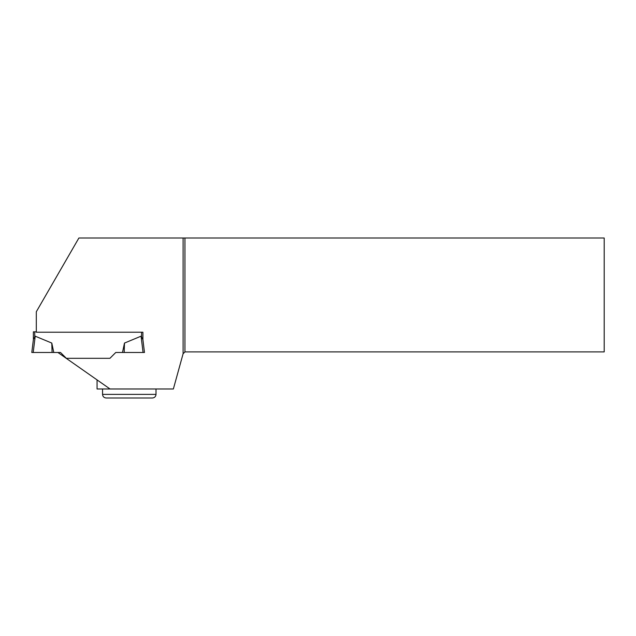 <?xml version="1.0" encoding="UTF-8"?>
<svg xmlns="http://www.w3.org/2000/svg" width="636" height="636" viewBox="0 0 636 636"><rect width="100%" height="100%" fill="white"/><g stroke="black" fill="none" stroke-linecap="round" stroke-linejoin="round"><path stroke-width="0.95" d="M97.062 379.899L97.062 388.986L173.366 388.986L183.096 353.759L183.096 237.999L78.896 237.999L36.308 311.759L36.308 332.215L142.901 332.215L142.901 339.632L141.065 336.182L124.481 343.066L122.502 352.479L124.195 352.479L124.481 343.066M36.308 331.817L34.734 331.817L34.734 336.635L35.211 336.182L33.422 339.274L31.8 352.479L53.774 352.479L51.794 343.066L35.211 336.182L33.207 352.479L60.507 352.479L66.351 358.314L109.925 358.314L115.768 352.479L143.068 352.479L141.065 336.182L142.854 339.274M34.734 331.817L33.374 331.817L33.374 339.632M142.901 339.632L144.475 352.479L143.068 352.479M52.08 352.479L51.794 343.066M110.036 388.986L57.9 352.479M183.096 237.999L184.949 237.999L184.949 351.907L604.2 351.907L604.2 237.999L184.949 237.999M183.096 353.759L184.949 351.907M156.011 394.392C155.796 396.586 154.596 397.786 152.409 398.001L106.164 398.001C103.97 397.786 102.77 396.586 102.555 394.392L156.011 394.392L156.011 388.986M31.8 352.479L33.207 352.479M141.55 332.215L141.55 336.635M102.555 394.392L102.555 388.986"/></g></svg>
